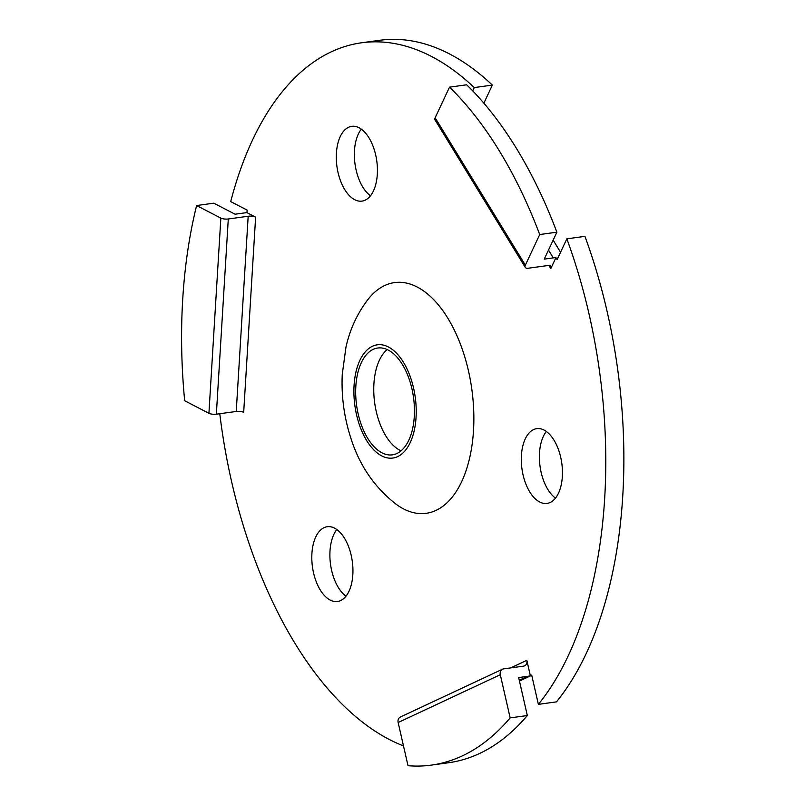 <?xml version="1.0" encoding="UTF-8"?>
<svg xmlns="http://www.w3.org/2000/svg" width="806" height="806" viewBox="0 0 806 806"><rect width="100%" height="100%" fill="white"/><g stroke="black" fill="none" stroke-linecap="round" stroke-linejoin="round"><path stroke-width="1.21" d="M381.923 452.801A53.911 28.724 -97.8 0 0 392.401 454.846A53.911 28.724 -97.8 0 0 414.375 407.131A53.911 28.724 -97.8 0 0 388.2 350.066A53.911 28.724 -97.8 0 0 377.722 348.021A53.911 28.724 -97.8 0 0 355.748 395.736A53.911 28.724 -97.8 0 0 381.923 452.801M387.142 349.552A53.911 28.724 -97.8 0 0 374.548 401.892A53.911 28.724 -97.8 0 0 399.998 450.322A53.911 28.724 -97.8 0 0 401.066 450.836M403.584 508.918A116.447 62.052 82.2 0 1 396.31 504.375C374.78 487.701 359.678 465.777 351.003 438.615C344.152 417.71 341.24 396.27 342.258 374.306L345.996 346.993C349.935 329.322 357.31 313.413 368.12 299.278A116.447 62.052 82.2 0 1 417.155 286.996A116.447 62.052 82.2 0 1 473.495 430.636A116.447 62.052 82.2 0 1 403.584 508.918M354.66 199.676A37.741 20.11 -97.8 0 0 362.005 201.107A37.741 20.11 -97.8 0 0 377.379 167.708A37.741 20.11 -97.8 0 0 359.063 127.761A37.741 20.11 -97.8 0 0 351.718 126.33A37.741 20.11 -97.8 0 0 336.344 159.729A37.741 20.11 -97.8 0 0 354.66 199.676M330.178 600.067A37.741 20.11 -97.8 0 0 337.513 601.498A37.741 20.11 -97.8 0 0 352.897 568.099A37.741 20.11 -97.8 0 0 334.571 528.152A37.741 20.11 -97.8 0 0 327.236 526.721A37.741 20.11 -97.8 0 0 311.851 560.12A37.741 20.11 -97.8 0 0 330.178 600.067M539.677 501.997A37.741 20.11 -97.8 0 0 547.012 503.428A37.741 20.11 -97.8 0 0 562.397 470.029A37.741 20.11 -97.8 0 0 544.08 430.082A37.741 20.11 -97.8 0 0 536.736 428.651A37.741 20.11 -97.8 0 0 521.351 462.05A37.741 20.11 -97.8 0 0 539.677 501.997M219.776 413.72A358.509 191.042 -97.8 0 0 389.479 739.565A358.509 191.042 -97.8 0 0 403.494 745.913M483.862 103.178L492.355 85.083A358.509 191.042 -97.8 0 0 379.626 40.3L361.551 42.789A358.509 191.042 -97.8 0 0 230.707 201.591L247.13 210.094L246.968 212.663L255.623 217.146L243.684 412.35A5.39 1.602 3.5 0 0 236.239 411.463L216.351 414.193A5.39 1.602 -176.5 0 1 208.915 413.297L220.854 218.094L196.614 205.54L213.781 203.183L235.1 214.215L244.137 212.975A24.795 7.385 3.5 0 1 246.968 212.663M538.378 704.353L556.462 701.875A358.509 191.042 -97.8 0 0 584.934 236.359L566.85 238.848A358.509 191.042 -97.8 0 1 538.378 704.353L531.698 675.106L530.358 675.73L526.832 660.326A5.39 4.504 -115.1 0 1 524.605 665.827A5.39 4.504 -115.1 0 1 523.507 666.149L503.619 668.879A5.39 4.504 64.9 0 0 502.521 669.202A5.39 4.504 64.9 0 0 500.294 674.713L398.144 722.519L408.007 765.7A366.599 195.354 -97.8 0 0 431.361 765.116A366.599 195.354 -97.8 0 0 510.158 717.884L500.294 674.713M546.337 431.482A37.741 20.11 -97.8 0 0 540.03 466.291A37.741 20.11 -97.8 0 0 555.495 498.118M336.827 529.552A37.741 20.11 -97.8 0 0 330.531 564.361A37.741 20.11 -97.8 0 0 345.996 596.188M361.32 129.161A37.741 20.11 -97.8 0 0 355.013 163.971A37.741 20.11 -97.8 0 0 370.478 195.787M566.85 238.848L557.117 259.592L555.928 257.658A24.795 13.319 148.5 0 0 553.279 257.88L544.241 259.129L556.886 232.188L539.718 234.546A366.599 195.354 -97.8 0 0 449.516 87.159L435.139 117.787L525.341 265.174L539.718 234.546M519.265 680.254L527.688 676.315L518.651 677.554L527.326 715.527L510.158 717.884M555.928 257.658L550.8 268.589L548.886 265.466M472.729 90.877L474.281 87.572A358.509 191.042 -97.8 0 0 361.551 42.789M492.355 85.083L474.281 87.572M220.854 218.094A5.39 1.602 3.5 0 0 228.289 218.98L216.351 414.193M236.239 411.463L248.177 216.25L228.289 218.98M248.177 216.25A5.39 1.602 -176.5 0 1 255.623 217.146M196.614 205.54A366.599 195.354 82.2 0 0 184.675 400.753L208.915 413.297M398.144 722.519A5.39 4.504 -115.1 0 1 400.38 717.018L502.521 669.202M527.688 676.315A24.795 20.704 64.9 0 0 530.358 675.73M525.341 265.174A5.39 2.892 148.5 0 0 525.26 267.37A5.39 2.892 148.5 0 0 528.121 268.247L548.009 265.517A5.39 2.892 -31.5 0 1 550.871 266.393A5.39 2.892 -31.5 0 1 550.8 268.589M525.26 267.37L435.059 119.973A5.39 2.892 -31.5 0 1 435.139 117.787M556.886 232.188A366.599 195.354 -97.8 0 0 466.684 84.791L449.516 87.159M431.361 765.116L448.539 762.748A366.599 195.354 -97.8 0 0 527.326 715.527M381.732 455.894A57.155 30.457 82.2 0 1 354.076 385.389A57.155 30.457 82.2 0 1 388.391 346.973A57.155 30.457 82.2 0 1 416.047 417.478A57.155 30.457 82.2 0 1 381.732 455.894M553.279 257.88L548.503 250.061M510.601 667.922L526.832 660.326M531.738 675.297L519.447 681.05M553.148 240.158L560.553 252.268"/></g></svg>
